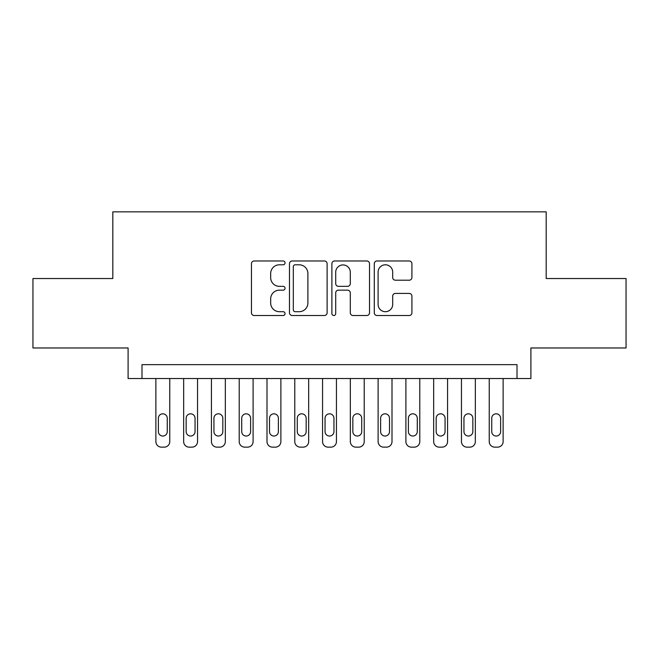 <?xml version="1.0" encoding="UTF-8"?>
<svg xmlns="http://www.w3.org/2000/svg" width="659" height="659" viewBox="0 0 659 659"><rect width="100%" height="100%" fill="white"/><g stroke="black" fill="none" stroke-linecap="round" stroke-linejoin="round"><path stroke-width="0.99" d="M285.05 262.892A1.911 1.911 0 0 0 283.148 260.98L254.176 260.98A2.727 2.727 0 0 0 251.45 263.707L251.45 312.786A2.727 2.727 0 0 0 254.176 315.513L283.148 315.513A1.911 1.911 0 0 0 285.05 313.61A1.911 1.911 0 0 0 283.148 311.699L279.4 311.699A8.724 8.724 0 0 1 270.668 302.975L270.668 298.881A8.724 8.724 0 0 1 279.4 290.158L283.148 290.158A1.911 1.911 0 0 0 285.05 288.247A1.911 1.911 0 0 0 283.148 286.336L279.4 286.336A8.724 8.724 0 0 1 270.668 277.612L270.668 273.526A8.724 8.724 0 0 1 279.4 264.794L283.148 264.794A1.911 1.911 0 0 0 285.05 262.892M409.19 280.207A2.727 2.727 0 0 0 411.916 277.48L411.916 263.707A2.727 2.727 0 0 0 409.19 260.98L377.014 260.98A2.727 2.727 0 0 0 374.287 263.707L374.287 312.786A2.727 2.727 0 0 0 377.014 315.513L409.19 315.513A2.727 2.727 0 0 0 411.916 312.786L411.916 296.155A2.727 2.727 0 0 0 409.19 293.428L395.416 293.428A2.727 2.727 0 0 0 392.69 296.155L392.69 304.4A7.29 7.29 0 0 1 385.4 311.699A7.29 7.29 0 0 1 378.101 304.4L378.101 272.093A7.29 7.29 0 0 1 385.4 264.794A7.29 7.29 0 0 1 392.69 272.093L392.69 277.48A2.727 2.727 0 0 0 395.416 280.207L409.19 280.207M517.01 378.53L530.907 378.53L530.907 347.977L626.05 347.977L626.05 278.526L546.179 278.526L546.179 211.852L112.821 211.852L112.821 278.526L32.95 278.526L32.95 347.977L128.093 347.977L128.093 378.53L517.01 378.53L517.01 364.641L141.99 364.641L141.99 378.53M327.111 263.707A2.727 2.727 0 0 0 324.385 260.98L292.209 260.98A2.727 2.727 0 0 0 289.482 263.707L289.482 312.786A2.727 2.727 0 0 0 292.209 315.513L324.385 315.513A2.727 2.727 0 0 0 327.111 312.786L327.111 263.707M334.615 260.98L366.791 260.98A2.727 2.727 0 0 1 369.518 263.707L369.518 312.786A2.727 2.727 0 0 1 366.791 315.513L353.018 315.513A2.727 2.727 0 0 1 350.291 312.786L350.291 292.884A2.727 2.727 0 0 0 347.565 290.158L338.429 290.158A2.727 2.727 0 0 0 335.703 292.884L335.703 313.61A1.911 1.911 0 0 1 333.792 315.513A1.911 1.911 0 0 1 331.889 313.61L331.889 263.707A2.727 2.727 0 0 1 334.615 260.98M295.207 264.794A1.911 1.911 0 0 0 293.304 266.706L293.304 309.788A1.911 1.911 0 0 0 295.207 311.699L299.161 311.699A8.724 8.724 0 0 0 307.893 302.975L307.893 273.526A8.724 8.724 0 0 0 299.161 264.794L295.207 264.794M350.291 272.225A7.29 7.29 0 0 0 343.001 264.934A7.29 7.29 0 0 0 335.703 272.225L335.703 283.609A2.727 2.727 0 0 0 338.429 286.336L347.565 286.336A2.727 2.727 0 0 0 350.291 283.609L350.291 272.225M169.767 378.53L169.767 441.588A5.552 5.552 0 0 1 164.206 447.148L161.43 447.148A5.552 5.552 0 0 1 155.878 441.588L155.878 378.53M167.262 431.587L167.262 418.259A4.448 4.448 0 0 0 162.822 413.811A4.448 4.448 0 0 0 158.374 418.259L158.374 431.587A4.448 4.448 0 0 0 162.822 436.036A4.448 4.448 0 0 0 167.262 431.587M197.543 378.53L197.543 441.588A5.552 5.552 0 0 1 191.991 447.148L189.215 447.148A5.552 5.552 0 0 1 183.655 441.588L183.655 378.53M195.048 431.587L195.048 418.259A4.448 4.448 0 0 0 190.599 413.811A4.448 4.448 0 0 0 186.159 418.259L186.159 431.587A4.448 4.448 0 0 0 190.599 436.036A4.448 4.448 0 0 0 195.048 431.587M225.329 378.53L225.329 441.588A5.552 5.552 0 0 1 219.768 447.148L216.992 447.148A5.552 5.552 0 0 1 211.432 441.588L211.432 378.53M222.824 431.587L222.824 418.259A4.448 4.448 0 0 0 218.384 413.811A4.448 4.448 0 0 0 213.936 418.259L213.936 431.587A4.448 4.448 0 0 0 218.384 436.036A4.448 4.448 0 0 0 222.824 431.587M253.105 378.53L253.105 441.588A5.552 5.552 0 0 1 247.553 447.148L244.769 447.148A5.552 5.552 0 0 1 239.217 441.588L239.217 378.53M250.601 431.587L250.601 418.259A4.448 4.448 0 0 0 246.161 413.811A4.448 4.448 0 0 0 241.713 418.259L241.713 431.587A4.448 4.448 0 0 0 246.161 436.036A4.448 4.448 0 0 0 250.601 431.587M280.882 378.53L280.882 441.588A5.552 5.552 0 0 1 275.33 447.148L272.554 447.148A5.552 5.552 0 0 1 266.994 441.588L266.994 378.53M278.386 431.587L278.386 418.259A4.448 4.448 0 0 0 273.938 413.811A4.448 4.448 0 0 0 269.498 418.259L269.498 431.587A4.448 4.448 0 0 0 273.938 436.036A4.448 4.448 0 0 0 278.386 431.587M308.667 378.53L308.667 441.588A5.552 5.552 0 0 1 303.107 447.148L300.331 447.148A5.552 5.552 0 0 1 294.779 441.588L294.779 378.53M306.163 431.587L306.163 418.259A4.448 4.448 0 0 0 301.723 413.811A4.448 4.448 0 0 0 297.275 418.259L297.275 431.587A4.448 4.448 0 0 0 301.723 436.036A4.448 4.448 0 0 0 306.163 431.587M336.444 378.53L336.444 441.588A5.552 5.552 0 0 1 330.892 447.148L328.108 447.148A5.552 5.552 0 0 1 322.556 441.588L322.556 378.53M333.948 431.587L333.948 418.259A4.448 4.448 0 0 0 329.5 413.811A4.448 4.448 0 0 0 325.052 418.259L325.052 431.587A4.448 4.448 0 0 0 329.5 436.036A4.448 4.448 0 0 0 333.948 431.587M364.221 378.53L364.221 441.588A5.552 5.552 0 0 1 358.669 447.148L355.893 447.148A5.552 5.552 0 0 1 350.333 441.588L350.333 378.53M361.725 431.587L361.725 418.259A4.448 4.448 0 0 0 357.277 413.811A4.448 4.448 0 0 0 352.837 418.259L352.837 431.587A4.448 4.448 0 0 0 357.277 436.036A4.448 4.448 0 0 0 361.725 431.587M392.006 378.53L392.006 441.588A5.552 5.552 0 0 1 386.446 447.148L383.67 447.148A5.552 5.552 0 0 1 378.118 441.588L378.118 378.53M389.502 431.587L389.502 418.259A4.448 4.448 0 0 0 385.062 413.811A4.448 4.448 0 0 0 380.614 418.259L380.614 431.587A4.448 4.448 0 0 0 385.062 436.036A4.448 4.448 0 0 0 389.502 431.587M419.783 378.53L419.783 441.588A5.552 5.552 0 0 1 414.231 447.148L411.447 447.148A5.552 5.552 0 0 1 405.895 441.588L405.895 378.53M417.287 431.587L417.287 418.259A4.448 4.448 0 0 0 412.839 413.811A4.448 4.448 0 0 0 408.399 418.259L408.399 431.587A4.448 4.448 0 0 0 412.839 436.036A4.448 4.448 0 0 0 417.287 431.587M447.568 378.53L447.568 441.588A5.552 5.552 0 0 1 442.008 447.148L439.232 447.148A5.552 5.552 0 0 1 433.671 441.588L433.671 378.53M445.064 431.587L445.064 418.259A4.448 4.448 0 0 0 440.616 413.811A4.448 4.448 0 0 0 436.176 418.259L436.176 431.587A4.448 4.448 0 0 0 440.616 436.036A4.448 4.448 0 0 0 445.064 431.587M475.345 378.53L475.345 441.588A5.552 5.552 0 0 1 469.785 447.148L467.009 447.148A5.552 5.552 0 0 1 461.457 441.588L461.457 378.53M472.841 431.587L472.841 418.259A4.448 4.448 0 0 0 468.401 413.811A4.448 4.448 0 0 0 463.952 418.259L463.952 431.587A4.448 4.448 0 0 0 468.401 436.036A4.448 4.448 0 0 0 472.841 431.587M503.122 378.53L503.122 441.588A5.552 5.552 0 0 1 497.57 447.148L494.794 447.148A5.552 5.552 0 0 1 489.233 441.588L489.233 378.53M500.626 431.587L500.626 418.259A4.448 4.448 0 0 0 496.178 413.811A4.448 4.448 0 0 0 491.738 418.259L491.738 431.587A4.448 4.448 0 0 0 496.178 436.036A4.448 4.448 0 0 0 500.626 431.587"/></g></svg>
